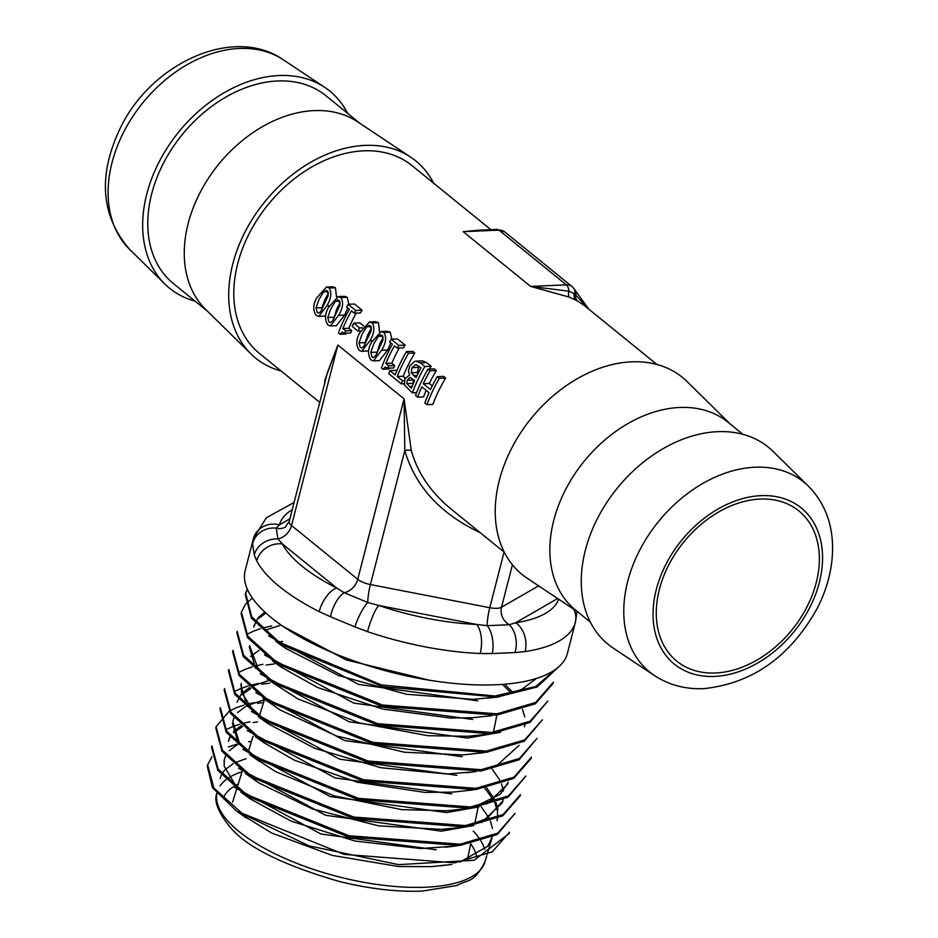 <?xml version="1.0" encoding="UTF-8"?>
<svg xmlns="http://www.w3.org/2000/svg" width="938" height="938" viewBox="0 0 938 938"><rect width="100%" height="100%" fill="white"/><g stroke="black" fill="none" stroke-linecap="round" stroke-linejoin="round"><path stroke-width="1.41" d="M445.773 865.071L431.445 866.63L398.556 866.536L332.216 855.397L271.586 832.979L241.852 814.688M220.137 778.622L221.403 774.94M221.954 773.885L224.276 770.579M224.968 769.805L233.187 763.673M235.602 762.453L246.108 758.666M234.324 787.24L320.89 833.988L436.158 849.793M450.861 846.463L420.67 848.515L355.244 841.081L291.202 821.16L250.681 799.164L246.178 795.811M236.974 787.744L224.135 766.112L224.37 759.569L225.612 755.934M229.177 750.74L237.302 744.608M481.006 806.504L488.651 817.42M490.433 821.219L492.462 828.477M492.18 837.095L487.748 846.275L459.948 862.092M496.988 820.773L497.445 818.475M497.597 817.268L497.433 811.534M497.269 810.526L494.83 802.905M494.338 801.861L493.646 800.489M493.025 799.352L484.794 788.166M242.567 726.575L233.738 732.707M230.15 737.315L228.426 741.337M238.615 768.304L325.58 815.274L441.364 831.174L473.831 825.499M456.114 827.855L441.88 829.403L378.542 825.85L312.225 808.849L258.665 782.808L245.463 773.498M228.591 740.504L229.798 736.916M233.386 731.64L241.441 725.555M486.611 787.803L494.174 798.695M495.956 802.529L497.949 809.74M497.679 818.37L497.351 819.66M481.534 822.603L502.311 802.717L502.827 800.911L487.185 818.276L470.595 824.819M232.413 723.257L238.569 744.139M242.954 749.439L330.317 796.596L446.582 812.566L479.072 806.879M461.648 809.189L447.074 810.772L401.781 809.635L334.362 795.916L275.608 771.634L254.948 758.127M245.557 749.919L239.436 742.955L232.8 721.428L233.996 717.875M237.595 712.575L245.592 706.502M248.089 705.2L263.531 700.065M492.204 769.125L499.684 779.959M501.478 783.828L503.46 791.004M503.155 799.68L502.827 800.911M486.928 803.948L507.786 783.969M250.833 688.457L242.133 694.566M247.269 730.561L335.054 777.919L451.788 793.935M472.998 789.948L452.28 792.153L424.644 792.364L357.331 782.245L294.391 760.202L263.777 742.603L255.417 736.647M237.009 702.363L241.113 694.308M241.793 693.534L249.707 687.437M252.228 686.124L267.611 680.965M508.302 782.175L500.306 794.228L475.871 806.199M240.832 685.127L247.128 706.314M251.466 711.555L339.65 759.182L456.982 775.316M471.837 771.986L446.769 774.002L380.805 767.706L314.769 748.36L268.127 723.737L258.407 716.82M254.233 712.177L241.476 692.373L241.254 683.298M282.021 643.269L281.072 643.433M259.076 650.327L250.552 656.424M255.804 692.69L344.41 740.504L462.188 756.696M483.387 752.733L462.704 754.914L404.43 752.217L336.484 735.978L280.145 710.007L262.933 698.083M279.008 642.049L282.608 641.393M519.089 745.335L497.011 765.373L486.611 768.902M524.53 726.704L524.858 725.015M524.752 716.855L522.478 709.398M511.562 693.288L503.026 685.01M281.177 625.083L265.63 630.078M249.297 646.997L255.664 668.419M260.189 673.871L349.206 721.838L467.405 738.077L500.54 732.297M488.839 734.079L467.898 736.283L427.892 735.697L359.231 722.905L297.944 698.904L267.236 679.171M262.769 674.316L258.56 669.767L249.567 645.672M504.703 684.212L513.215 692.748M265.9 613.018L258.947 618.283M255.886 622.129L253.706 627.112M264.41 654.876L353.814 703.113L472.611 719.458M491.77 715.717L473.104 717.664L450.838 718.098L382.716 709.046L317.536 687.472L281.189 667.141L272.63 661.056M253.905 626.103L257.95 618.025M258.618 617.251L264.856 612.057M268.655 635.941L358.48 684.4L477.817 700.827M493.083 697.45L472.94 699.349L406.588 694.272L338.665 675.583L285.609 648.346L275.889 641.428M283.135 626.443L346.122 659.883L429.029 680.156M536.559 678.397L521.95 689.242L507.88 694.366M347.623 113.346A127.029 91.467 129.1 0 0 324.747 87.351A127.029 91.467 129.1 0 0 178.701 132.012A127.029 91.467 129.1 0 0 164.971 284.12A127.029 91.467 129.1 0 0 195.104 301.168M808.45 486.177L773.029 451.366A127.029 91.467 129.1 0 0 617.286 488.147A127.029 91.467 129.1 0 0 613.253 648.123L654.595 675.653C669.134 685.092 685.537 689.418 703.817 688.644C752.464 683.45 790.288 656.647 817.291 608.211C827.902 587.399 833.003 566.4 832.557 545.213C831.818 521.528 823.787 501.853 808.45 486.177A122.315 88.078 129.1 0 0 658.476 521.598A122.315 88.078 129.1 0 0 654.595 675.653M715.483 672.992A96.778 69.693 -50.9 0 1 676.802 661.161A96.778 69.693 -50.9 0 1 683.72 542.094A96.778 69.693 -50.9 0 1 798.824 510.893A96.778 69.693 -50.9 0 1 806.844 607.144A96.778 69.693 -50.9 0 1 715.483 672.992M558.708 599.23A144.569 53.958 -165.6 0 1 515.63 622.75A21.773 15.172 81.4 0 1 525.104 651.582A166.343 62.084 14.4 0 0 575.275 622.703A21.773 20.202 -164.3 0 0 573.786 609.254M575.275 622.703L576.694 614.308M576.636 614.941A21.773 19.675 -175.5 0 0 576.706 614.296A21.773 19.675 -175.5 0 0 576.682 611.189M253.319 538.916A21.773 20.202 15.7 0 1 253.424 538.518L252.545 543.747A21.773 20.566 1.4 0 1 276.276 528.153L279.418 524.834A144.569 53.958 -165.6 0 1 292.257 509.627M294.098 502.475L266.357 517.788L253.436 538.494A21.773 20.202 15.7 0 1 279.418 524.834L289.901 518.796M252.545 543.747L254.268 554.862A21.773 19.135 -15.8 0 1 277.941 538.916L276.276 528.153A14.516 12.581 -119.9 0 0 285.222 527.121L289.232 521.422A14.516 5.417 -165.6 0 0 291.53 525.538L337.856 345.078L324.771 380.312L324.736 383.126M254.268 554.862L256.719 560.889A21.773 19.135 -27.8 0 1 282.373 543.923L277.941 538.916A14.516 10.459 129.1 0 0 291.53 525.538L357.741 579.309A14.516 10.459 129.1 0 1 344.164 592.687L336.672 588.02A144.569 53.958 -165.6 0 1 282.373 543.923L336.672 588.02A21.773 10.259 -63.2 0 0 319.201 611.623L330.457 616.735A21.773 9.204 -68.6 0 1 344.164 592.687L367.86 602.513A14.516 2.122 101 0 1 370.404 584.55A14.516 5.417 -165.6 0 1 357.741 579.309L404.079 398.849L404.806 450.568C415.323 486.517 440.473 513.895 480.244 532.714M330.457 616.735L354.916 626.877A21.773 5.136 -66.5 0 1 367.86 602.513L378.682 605.432L476.586 624.438A144.569 53.958 -165.6 0 1 378.682 605.432A21.773 3.963 -71.3 0 0 367.532 631.661A166.343 62.084 14.4 0 0 480.186 653.528A21.773 9.943 -87.5 0 0 476.586 624.438L487.232 625.681A14.516 2.122 101 0 1 489.777 607.718L370.404 584.55L404.806 450.568A7.258 2.896 -14.8 0 1 411.301 450.58L404.079 398.849L337.856 345.078L327.479 372.386L289.232 521.422M354.916 626.877L367.532 631.661M480.186 653.528L492.274 653.54A21.773 10.904 -93.1 0 0 487.232 625.681L509.252 624.731A14.516 12.581 60.1 0 1 501.537 607.214A14.516 5.417 -165.6 0 1 489.777 607.718L504.069 552.06M492.274 653.54L515.021 652.555A21.773 14.445 -91.7 0 0 509.252 624.731L515.63 622.75L557.676 598.538M515.021 652.555L525.104 651.582M253.178 539.409L245.17 570.632A166.343 62.084 14.4 0 0 323.094 648.521A166.343 62.084 14.4 0 0 495.885 684.763A166.343 62.084 14.4 0 0 567.408 653.364L575.416 622.152M504.351 552.294L451.002 508.959C430.788 492.309 417.562 472.846 411.301 450.58M490.879 229.669L411.993 165.616A120.979 87.117 129.1 0 0 268.104 204.613A120.979 87.117 129.1 0 0 259.474 353.438L319.788 402.414M569.554 297.205A7.258 3.928 114.5 0 1 568.909 291.179L530.603 286.395L569.554 297.205L577.679 301.098L584.409 305.612L656.881 364.46M483.539 229.986L463.22 231.674L478.779 230.185M325.662 315.942L318.697 316.434L326.87 305.823C331.255 298.483 332.005 292.55 329.132 288.025L326.447 287.051L316.856 297.721C313.011 304.275 312.788 310.185 316.165 315.449L318.697 316.434M326.447 287.051L332.744 286.782L335.452 287.743L336.531 297.006M397.478 338.946L405.11 345.149A120.979 87.117 129.1 0 0 403.504 347.846L397.266 348.115A128.236 92.346 -50.9 0 1 398.802 345.419L391.181 339.228L397.478 338.946M399.248 348.033A120.979 87.117 129.1 0 0 391.826 363.217L394.664 365.527A120.979 87.117 129.1 0 0 393.679 367.931L387.722 368.188A128.236 92.346 -50.9 0 1 388.684 365.785L385.846 363.475A128.236 92.346 -50.9 0 1 394.429 345.817L397.266 348.115M389.458 368.106L389.024 368.962L383.103 369.22L385.201 367.016L387.722 368.188M389.903 370.58A128.236 92.346 129.1 0 0 388.731 373.687L401.3 383.888A128.236 92.346 -50.9 0 1 402.472 380.793L397.231 376.525A128.236 92.346 -50.9 0 1 408.499 353.298L406.424 351.609A128.236 92.346 129.1 0 0 395.156 374.837L389.903 370.58L395.859 370.322L396.704 371.014M406.424 351.609L412.732 351.328L414.807 353.016A120.979 87.117 129.1 0 0 403.188 376.267L405.286 377.979M381.203 331.513L371.612 342.182C367.766 348.737 367.532 354.646 370.92 359.911L373.453 360.896L381.625 350.284C386.01 342.945 386.761 337.012 383.888 332.486L381.203 331.513L387.5 331.243L390.208 332.204L391.885 339.193M390.806 342.874L387.687 350.026L379.374 360.638L373.453 360.896M416.073 361.153L414.608 361.4L409.765 366.055L408.44 370.897L409.507 374.989A128.236 92.346 129.1 0 0 409.449 375.118L404.806 378.952L404.524 385.119L412.38 392.881A128.236 92.346 -50.9 0 1 424.832 366.547L420.341 362.9L416.073 361.153L422.346 360.884L426.649 362.631L431.128 366.277A120.979 87.117 129.1 0 0 429.487 369.056M353.72 323.129A128.236 92.346 129.1 0 0 352.172 326.33L358.082 331.137A128.236 92.346 -50.9 0 1 359.641 327.937L353.72 323.129L359.829 322.871L363.756 326.049M426.169 390.372A120.979 87.117 129.1 0 0 423.554 396.891L417.633 397.149A128.236 92.346 -50.9 0 1 421.819 386.843L429.018 392.694A128.236 92.346 129.1 0 0 424.832 402.988L426.907 404.677A128.236 92.346 -50.9 0 1 439.359 378.342L437.272 376.654A128.236 92.346 129.1 0 0 430.448 389.575L423.249 383.736A128.236 92.346 -50.9 0 1 430.073 370.815L427.998 369.126A128.236 92.346 129.1 0 0 415.546 395.461L417.633 397.149M427.998 369.126L434.306 368.845L436.381 370.533A120.979 87.117 129.1 0 0 429.323 383.466L432.266 385.87M437.272 376.654L443.58 376.384L445.656 378.073A120.979 87.117 129.1 0 0 432.84 404.43L426.907 404.677M354.458 304.018L362.091 310.22A120.979 87.117 129.1 0 0 360.485 312.917L354.247 313.186A128.236 92.346 -50.9 0 1 355.795 310.49L348.162 304.299L354.458 304.018M356.241 313.104A120.979 87.117 129.1 0 0 348.807 328.288L351.656 330.598A120.979 87.117 129.1 0 0 350.66 333.002L344.703 333.26A128.236 92.346 -50.9 0 1 345.676 330.856L342.839 328.546A128.236 92.346 -50.9 0 1 351.41 310.888L354.247 313.186M346.439 333.178L346.005 334.034L340.084 334.291L342.182 332.087L344.703 333.26M368.681 350.871L361.716 351.363L369.889 340.752C374.274 333.424 375.024 327.479 372.151 322.953L369.466 321.98L359.875 332.65C356.03 339.216 355.795 345.114 359.184 350.378L361.716 351.363M369.466 321.98L375.763 321.711L378.471 322.684L379.538 331.935M338.184 296.584L328.593 307.254C324.747 313.808 324.525 319.717 327.901 324.982L330.434 325.967L338.606 315.356C342.991 308.016 343.742 302.083 340.869 297.545L338.184 296.584L344.481 296.314L347.189 297.276L348.866 304.264M347.787 307.945L344.668 315.086L336.367 325.709L330.434 325.967M324.771 380.312A7.258 5.265 -179.2 0 1 325.287 380.98M327.057 374.11L327.479 372.386M588.372 308.837L575.639 294.978A7.258 5.933 -61.7 0 0 577.679 301.098M574.361 289.056L572.133 286.629A14.516 10.459 129.1 0 0 566.341 284.847A7.258 4.244 -92.5 0 1 568.909 291.179L574.267 293.711A7.258 4.913 -33.9 0 0 574.361 289.056L575.51 290.78A7.258 4.913 -33.9 0 1 575.639 294.978L574.267 293.711A7.258 5.839 -63.7 0 0 576.202 300.336M316.036 307.945L318.99 299.457L323.598 291.87L326.33 290.452L327.444 290.956L328.218 295.704L320.679 311.662L318.615 313.069L317.255 312.53L316.036 307.945L322.004 307.687L321.933 309.751M328.535 293.137L325.052 299.187L322.004 307.687M398.802 345.419L405.11 345.149M385.846 363.475L391.826 363.217M388.684 365.785L394.664 365.527M391.181 339.228A128.236 92.346 129.1 0 0 389.633 341.924L392.412 344.176A128.236 92.346 129.1 0 0 381.473 367.895L383.103 369.22M408.499 353.298L414.807 353.016M401.3 383.888L404.137 383.771M402.472 380.793L404.243 380.711M397.231 376.525L403.188 376.267M382.974 340.166L375.435 356.123L373.359 357.53L372.011 356.991L370.791 352.407L373.746 343.918L378.354 336.332L380.382 334.96L382.2 335.417L382.974 340.166M383.279 337.598L379.808 343.648L376.689 354.212M410.34 377.51L414.655 380.535A128.236 92.346 129.1 0 0 411.43 388.226L406.869 383.619L407.186 380.23L409.941 377.498M416.132 364.683L421.033 367.86A128.236 92.346 129.1 0 0 416.015 377.615L411.243 372.796L412.017 367.661L415.663 364.671M413.377 379.491L413.13 384.041M406.869 383.619L412.826 383.361M418.923 366.16L417.316 372.527L417.926 373.711M411.243 372.796L417.316 372.527M412.38 392.881L416.589 392.705M424.832 366.547L431.128 366.277M359.641 327.937L362.525 327.808M358.082 331.137L360.684 331.032M439.359 378.342L445.656 378.073M423.249 383.736L429.323 383.466M430.073 370.815L436.381 370.533M355.795 310.49L362.091 310.22M342.839 328.546L348.807 328.288M345.676 330.856L351.656 330.598M348.162 304.299A128.236 92.346 129.1 0 0 346.614 306.996L349.393 309.247A128.236 92.346 129.1 0 0 338.454 332.967L340.084 334.291M359.055 342.886L362.009 334.385L366.617 326.799L369.349 325.38L370.463 325.885L371.237 330.645L363.698 346.591L361.622 347.998L360.274 347.47L359.055 342.886L365.023 342.628L364.952 344.68M371.542 328.066L368.071 334.116L365.023 342.628M340.271 302.669L336.789 308.719L333.67 319.283M327.772 317.478L330.727 308.977L335.335 301.403L337.762 299.972L339.181 300.488L339.955 305.237L332.415 321.195L330.352 322.602L328.992 322.062L327.772 317.478L333.74 317.22M212.023 756.591L207.638 764.88L213.864 787.979L241.945 813.223L344.117 854.377L454.778 862.843L492.204 851.88L509.451 832.252L509.111 833.554L474.124 860.252L398.615 864.648L309.024 845.853L236.681 811.147L212.398 787.615L207.298 766.182L207.638 764.88M249.942 721.838L243.188 723.304M239.964 724.171L232.448 726.716M231.991 726.903L225.765 729.881M211.859 745.827L218.144 769.043L246.354 794.404L349.018 835.735L460.136 844.2L497.703 833.167L514.974 813.445L497.375 834.48L459.796 845.501L348.69 837.036L246.014 795.705L217.804 770.344L211.542 747.14L211.871 745.827M254.292 702.656L247.327 704.18M244.068 705.071L236.646 707.615M236.212 707.791L229.951 710.805M229.095 711.297L216.115 726.68L222.318 749.99L250.61 775.48L353.732 817.045L465.389 825.581L503.143 814.501L520.461 794.674L520.109 795.975L502.803 815.802L465.06 826.894L353.403 818.346L250.27 776.793L221.966 751.291L215.775 727.982L216.115 726.68M258.665 683.474L251.443 685.068M250.059 685.432L249.473 685.596M248.148 685.971L240.855 688.504M240.421 688.68L234.137 691.728M220.313 707.662L226.586 731.065L255.019 756.661L358.492 798.355L470.548 806.973L508.466 795.881L525.913 776.019L508.115 797.183L470.208 808.275L358.152 799.668L254.69 757.963L226.257 732.379L219.961 708.964L220.301 707.662M263.039 664.303L255.593 665.945M252.252 666.871L245.088 669.369M244.63 669.556L238.299 672.652M224.51 688.621L230.865 712.141L259.451 737.843L363.393 779.724L475.918 788.33L513.942 777.18L531.412 757.212L531.096 758.525L513.614 778.493L475.566 789.632L363.065 781.026L259.111 739.144L230.549 713.443L224.194 689.934L224.534 688.633M536.911 738.429L519.066 759.803L480.854 771.013L367.79 762.336L263.367 720.232L234.711 694.39L228.438 670.776L228.778 669.474L235.063 693.088L263.719 718.918L368.118 761.035L481.171 769.699L519.382 758.502L536.923 738.441M271.715 625.963L263.883 627.721M260.471 628.695L253.495 631.157M253.096 631.321L246.635 634.487M232.987 650.456L239.331 674.164L268.092 700.088L372.867 742.345L486.318 751.092L524.717 739.894L542.399 719.786L524.365 741.184L485.99 752.405L372.527 743.658L267.776 701.39L238.991 675.466L232.624 651.746L232.964 650.444M237.197 631.415L243.599 655.24L272.536 681.281L377.768 723.702L491.676 732.472L530.193 721.193L547.874 700.991M252.357 598.022L245.697 604.037M245.217 604.635L241.418 612.256L247.796 636.199L276.816 662.357L382.505 705.024L496.964 713.83L535.633 702.492L553.373 682.196L553.045 683.497L535.317 703.805L496.636 715.143L382.176 706.326L276.464 663.67L247.456 637.5L241.101 613.569L241.441 612.268M247.245 589.029L245.639 593.226L251.63 616.618L279.29 642.237L381.25 684.881L494.947 696.008L535.668 686.534L557.195 668.114M251.513 741.313L248.593 741.747M236.845 744.197L228.344 746.953M257.551 721.897L253.072 722.541M263.578 702.515L257.54 703.348M269.605 683.169L261.761 684.201M274.189 663.952L266.134 665.019M237.197 631.426L236.857 632.728L243.282 656.553L272.196 682.583L377.439 725.015L491.336 733.762L529.853 722.495L547.898 700.991M247.409 589.392L245.51 593.754M245.627 593.226L245.299 594.528L251.443 618.154L279.618 643.996L383.021 686.71L497.175 697.063L537.263 686.933L557.535 667.844M360.157 123.511L325.967 95.758A120.979 87.117 129.1 0 0 182.089 134.755A120.979 87.117 129.1 0 0 173.448 283.593L207.638 311.346M433.649 183.191A127.029 91.467 129.1 0 0 410.774 157.209L357.671 121.858A120.979 87.117 129.1 0 0 218.577 164.396A120.979 87.117 129.1 0 0 205.504 309.259L250.997 353.966A127.029 91.467 129.1 0 0 281.119 371.026M410.774 157.209A127.029 91.467 129.1 0 0 264.727 201.869A127.029 91.467 129.1 0 0 250.997 353.966M730.362 424.14L687.003 381.508A127.029 91.467 129.1 0 0 531.26 418.301A127.029 91.467 129.1 0 0 527.226 578.277L577.843 611.963M742.896 434.306L728.052 422.252A120.979 87.117 129.1 0 0 584.163 461.262A120.979 87.117 129.1 0 0 575.533 610.087L590.377 622.14M476.422 855.55A131.121 48.94 14.4 0 0 470.677 843.766M238.205 784.074A131.121 48.94 14.4 0 0 235.051 785.751M233.585 786.642A131.121 48.94 14.4 0 0 224.194 796.186M216.983 792.915C213.547 800.853 218.097 812.46 230.607 827.738C247.128 847.319 283.346 865.223 339.239 881.439C369.126 888.837 396.774 892.05 422.159 891.1L456.794 885.519C468.777 878.906 473.514 883.889 485.016 861.729A138.378 51.649 -165.6 0 1 425.7 887.219A138.378 51.649 -165.6 0 1 283.417 857.742A138.378 51.649 -165.6 0 1 216.854 793.56M220.043 785.915A138.378 51.649 -165.6 0 1 225.929 779.783M226.867 779.068A138.378 51.649 -165.6 0 1 227.7 778.481M228.79 777.766A138.378 51.649 -165.6 0 1 241.957 771.728M473.268 831.068A138.378 51.649 -165.6 0 1 479.177 838.291M479.951 839.416A138.378 51.649 -165.6 0 1 480.408 840.131M481.042 841.152A138.378 51.649 -165.6 0 1 484.805 849.511M283.405 59.833C233.41 25.021 151.733 63.245 120.709 127.263C97.693 174.996 100.636 215.681 129.55 249.297A122.315 88.078 -50.9 0 1 142.775 102.84A122.315 88.078 -50.9 0 1 283.405 59.833L324.747 87.351M714.604 676.415A100.589 72.425 -50.9 0 1 678.831 543.876A100.589 72.425 -50.9 0 1 820.011 537.791A100.589 72.425 -50.9 0 1 714.604 676.415M256.719 560.889A166.343 62.084 14.4 0 0 319.201 611.623M538.623 585.863L501.537 607.214L512.429 564.782M530.603 286.395L463.22 231.674L498.957 230.138L566.341 284.847L530.603 286.395M504.75 231.909L496.964 229.4A7.258 4.244 87.5 0 1 498.957 230.138A14.516 10.459 -50.9 0 1 504.75 231.909L572.133 286.629M323.598 291.87L328.089 291.671M326.87 305.823L329.355 305.718M329.132 288.025L335.452 287.743M383.888 332.486L390.208 332.204M381.625 350.284L387.687 350.026M370.791 352.407L376.759 352.149M378.354 336.332L382.833 336.132M407.186 380.23L413.166 379.972M409.437 386.608L412.11 386.491M412.017 367.661L418.16 367.391M413.646 375.704L417 375.552M420.341 362.9L426.649 362.631M366.617 326.799L371.096 326.6M369.889 340.752L372.374 340.646M372.151 322.953L378.471 322.684M340.869 297.545L347.189 297.276M338.606 315.356L344.668 315.086M335.335 301.403L339.826 301.204M485.016 861.729L486.775 855.737M487.162 854.401L491.852 838.396M223.959 761.386L224.358 759.569M129.55 249.297L164.971 284.12M576.694 614.296L576.835 611.295M327.163 373.664L327.444 372.538M496.964 229.4L478.263 230.209M575.639 290.991L588.853 309.223M270.59 679.98L270.273 681.023M264.176 700.616L259.392 715.975M253.084 736.248L248.207 751.913M242.027 771.798L237.044 787.803M236.517 789.515L232.589 802.119M496.683 716.128L493.4 732.238M478.134 807.172L474.792 823.552M470.688 843.696L467.441 859.665M246.389 818.065L236.681 811.147M250.681 799.164L240.949 792.235M440.11 865.833L451.964 864.449M445.245 847.225L457.087 845.841M259.545 761.539L249.836 754.633M450.451 828.606L462.282 827.234M455.903 809.963L467.745 808.591M466.268 772.724L476.187 771.564M487.303 698.224L499.133 696.852"/></g></svg>
